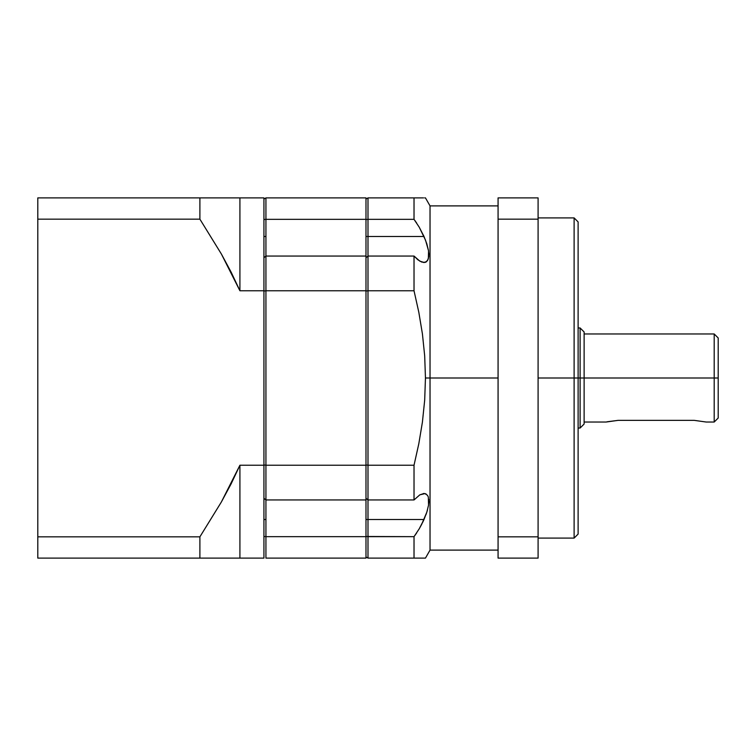 <?xml version="1.0" encoding="UTF-8"?>
<svg xmlns="http://www.w3.org/2000/svg" width="756" height="756" viewBox="0 0 756 756"><rect width="100%" height="100%" fill="white"/><g stroke="black" fill="none" stroke-linecap="round" stroke-linejoin="round"><path stroke-width="1.13" d="M718.2 337.979L718.2 378L714.193 378L714.193 333.972L718.2 337.979L718.2 418.021L718.2 378L584.123 378L584.123 424.031L584.123 378L574.116 378L574.116 538.092L578.113 534.095L578.113 378L538.092 378L574.116 378L574.116 538.092L538.092 538.092M584.123 422.028L606.132 422.028L618.143 420.355L694.188 420.355L706.189 422.028L714.193 422.028L714.193 378L714.193 422.028L718.2 418.021M578.113 428.028L580.117 428.028L580.117 327.972L584.123 331.969L584.123 378L580.117 378L580.117 428.028L584.123 424.031M607.059 421.782L618.143 420.355L694.188 420.355L706.189 422.028M265.932 519.504L265.932 536.665L263.929 536.476L265.932 536.665L265.932 558.108L365.989 558.108L365.989 536.665L265.932 536.665L265.932 558.108L365.989 558.108L365.989 536.665L265.932 536.665L265.932 499.952L365.989 499.952L365.989 536.665L365.989 465.233L265.932 465.233L265.932 499.952L365.989 499.952L365.989 465.233L265.932 465.233L265.932 290.767L365.989 290.767L365.989 465.233L365.989 256.048L265.932 256.048L263.929 257.711L265.932 256.048L265.932 290.767L365.989 290.767L365.989 256.048L265.932 256.048L265.932 290.767L263.929 291.032L265.932 290.767L263.929 291.032L265.932 290.767L265.932 465.233L263.929 464.968L265.932 465.233L263.929 464.968L265.932 465.233L265.932 499.952L263.929 498.289L265.932 499.952L265.932 519.504L263.929 519.504L263.929 465.233L239.917 465.233L231.109 483.897L239.917 465.233L239.917 558.108L263.929 558.108L263.929 519.504L265.932 519.504M265.932 236.496L265.932 256.048L265.932 219.334L365.989 219.334L365.989 256.048L365.989 197.892L265.932 197.892L265.932 219.334L365.989 219.334L365.989 197.892L265.932 197.892L265.932 219.334L263.929 219.524L265.932 219.334L265.932 236.496L263.929 236.496L263.929 197.892L37.8 197.892L37.8 219.164L199.896 219.164L221.432 254.101L231.175 272.236L239.917 290.767L263.929 290.767L263.929 465.233L239.917 465.233L221.357 502.022L231.109 483.897L221.357 502.022L199.896 536.836L221.357 502.022L199.896 536.836L37.8 536.836L37.8 558.108L263.929 558.108L263.929 236.496L265.932 236.496M416.66 223.058L414.023 219.334L414.023 197.892L367.992 197.892L367.992 219.334L365.989 219.524L367.992 219.334L367.992 236.496L367.992 219.334L414.023 219.334L414.023 197.892L367.992 197.892L367.992 219.334L414.023 219.334L419.23 227.197L424.003 236.496L365.989 236.496L367.992 236.496L367.992 256.048L365.989 257.711L367.992 256.048L367.992 290.767L414.023 290.767L414.023 256.048L367.992 256.048L367.992 290.767L414.023 290.767L418.815 312.256L422.424 333.935L424.683 355.849L425.458 378L424.683 400.189L422.415 422.103L418.805 443.772L414.023 465.233L414.023 499.952L419.826 494.84L424.976 493.592L427.499 495.331L428.331 497.042L428.548 505.121L426.828 512.152L424.003 519.504L419.24 528.794L414.023 536.665L365.989 536.476L367.992 536.665L367.992 558.108L425.458 558.108L424.683 558.108L425.458 558.108L430.032 550.103L430.032 378L425.458 378L424.683 355.849L422.424 333.935L418.815 312.256L414.023 290.767L414.023 256.048L367.992 256.048L367.992 236.496L424.003 236.496L426.819 243.81L428.539 250.812L428.794 256.671L427.527 260.631L425.014 262.398L421.697 262.058L417.945 259.856L414.023 256.048L419.863 261.179L424.248 262.502M416.65 532.952L414.023 536.665L367.992 536.665L367.992 519.504L424.003 519.504L365.989 519.504L367.992 519.504L367.992 558.108L414.023 558.108L414.023 536.665L414.023 558.108L420.147 558.108M426.138 494.037L425.647 493.8M428.794 503.156L428.85 502.371M428.879 501.71L428.888 501.181M421.697 524.314L419.202 528.86M423.53 558.108L418.805 558.108M426.828 512.152L421.716 524.286M498.072 550.103L430.032 550.103L430.032 378L425.458 378L424.683 400.189L422.415 422.103L418.805 443.772L414.023 465.233L414.023 499.952L419.826 494.84L424.003 493.488M498.072 378L430.032 378L430.032 205.897L430.032 378L498.072 378M538.092 217.908L574.116 217.908L574.116 378L574.116 217.908L578.113 221.905L578.113 534.095M37.8 558.108L199.896 558.108L199.896 536.836L37.8 536.836L37.8 219.164L199.896 219.164L199.896 197.892L37.8 197.892L37.8 558.108M367.992 499.952L414.023 499.952L367.992 499.952L367.992 465.233L367.992 519.504L367.992 499.952L365.989 498.289L367.992 499.952M414.023 465.233L367.992 465.233L367.992 290.767L365.989 291.032L367.992 290.767L367.992 465.233L414.023 465.233M538.092 558.108L498.072 558.108L538.092 558.108L538.092 536.836L498.072 536.836L498.072 558.108L498.072 219.164L498.072 536.836L538.092 536.836L538.092 219.164L498.072 219.164L538.092 219.164L538.092 197.892L498.072 197.892L498.072 219.164L498.072 197.892L538.092 197.892L538.092 558.108M419.24 227.206L425.515 240.153L428.539 250.812L428.34 258.921L426.393 261.793L423.436 262.483M423.53 197.892L414.042 197.892M414.023 197.892L420.166 197.892M414.108 197.892L414.609 197.892M424.003 236.496L423.388 235.144M428.888 254.961L428.879 254.271M428.85 253.61L428.803 252.995M425.609 262.219L426.119 261.973M424.674 197.892L425.458 197.892L430.032 205.897L498.072 205.897M424.683 355.849L425.458 378M428.794 499.262L428.548 505.121M423.398 493.526L424.976 493.592M415.337 221.139L414.95 220.591M425.335 262.313L425.93 262.067M425.93 514.751L426.573 512.927M427.083 511.339L427.499 509.903M422.642 522.434L423.946 519.637M365.989 464.968L367.992 465.233L365.989 464.968M365.989 556.955L367.992 558.108L365.989 556.955M367.992 197.892L365.989 199.045L367.992 197.892M367.992 290.767L365.989 291.032L367.992 290.767M263.929 199.045L265.932 197.892L263.929 199.045M221.432 197.892L239.917 197.892L239.917 290.767L263.929 290.767L263.929 197.892L199.896 197.892L199.896 219.164L221.432 254.101L239.917 290.767L239.917 197.892M201.587 197.892L221.357 197.892M239.917 465.233L239.917 558.108L199.896 558.108L199.896 536.836M199.896 558.108L239.917 558.108M578.113 327.972L580.117 327.972L580.117 378L578.113 378L578.113 221.905M584.123 333.972L714.193 333.972L714.193 378L584.123 378L584.123 331.969"/></g></svg>
